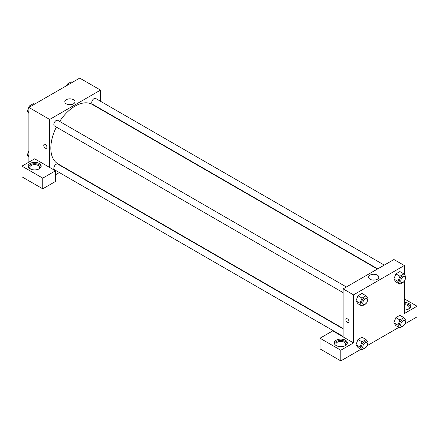 <?xml version="1.0" encoding="UTF-8"?>
<svg xmlns="http://www.w3.org/2000/svg" width="439" height="439" viewBox="0 0 439 439"><rect width="100%" height="100%" fill="white"/><g stroke="black" fill="none" stroke-linecap="round" stroke-linejoin="round"><path stroke-width="0.66" d="M28.881 162.139L28.881 107.445L79.711 78.098L100.509 90.105L100.509 101.272M100.509 108.817L100.509 109.185M73.489 99.702A5.087 2.936 180 0 1 74.981 101.777A5.087 2.936 180 0 1 69.894 104.712A5.087 2.936 180 0 1 64.807 101.777A5.087 2.936 180 0 1 67.946 99.066A5.087 2.936 180 0 1 73.489 99.702M49.678 167.473L34.659 158.803L21.95 166.14L42.742 178.146L55.451 170.809L49.678 167.473L49.678 119.452L28.881 107.445M49.678 119.452L100.509 90.105M71.123 104.625A5.087 2.936 0 0 0 68.66 104.625M44.224 144.354A2.244 1.295 -120 0 0 43.878 146.154A2.244 1.295 -120 0 0 45.343 148.135A2.244 1.295 60 0 1 43.878 146.154A2.244 1.295 60 0 1 44.224 144.354A2.244 1.295 60 0 1 46.468 145.649A2.244 1.295 60 0 1 46.468 148.245A2.244 1.295 60 0 1 45.343 148.135A2.244 1.295 -120 0 0 46.468 148.245M30.039 163.473A6.536 3.775 180 0 1 37.161 162.655A6.536 3.775 180 0 1 41.195 166.14A6.536 3.775 180 0 1 34.659 169.915A6.536 3.775 180 0 1 28.123 166.14A6.536 3.775 180 0 1 30.039 163.473M41.09 166.809A6.536 3.775 0 0 0 36.613 163.873A6.536 3.775 0 0 0 30.039 164.806A6.536 3.775 0 0 0 28.228 166.809M30.697 169.141A4.9 2.832 180 0 1 29.759 167.473A4.9 2.832 180 0 1 32.782 164.861A4.9 2.832 180 0 1 38.122 165.476A4.9 2.832 180 0 1 39.559 167.473A4.9 2.832 180 0 1 38.616 169.141M21.95 166.14L21.95 176.813L42.742 188.819L55.451 181.483L55.451 170.809M42.742 178.146L42.742 188.819M66.196 168.609L65.883 168.79M59.347 172.565L55.451 174.81M343.111 328.849L57.778 164.115A3.265 1.888 120 0 0 55.259 164.987A3.265 1.888 120 0 0 53.838 168.274A3.265 1.888 120 0 0 54.513 169.772L343.111 336.395M384.273 265.101L95.675 98.479A3.265 1.888 120 0 0 93.156 99.357A3.265 1.888 120 0 0 91.729 102.644A3.265 1.888 120 0 0 92.404 104.142L377.738 268.877M346.382 286.98L57.778 120.357A3.265 1.888 120 0 0 55.259 121.235A3.265 1.888 120 0 0 53.838 124.522A3.265 1.888 120 0 0 54.513 126.015L343.111 292.637M56.384 127.096A34.308 19.81 120 0 0 50.831 148.135A34.308 19.81 120 0 0 57.937 163.84L343.111 328.482M377.425 269.058L92.245 104.411A34.308 19.81 120 0 0 59.649 121.438M343.111 336.889L332.718 330.885L320.009 338.222L340.801 350.229L353.51 342.892L343.111 336.889L343.111 288.867L393.942 259.52L404.341 265.524L404.341 274.507M320.009 338.222L320.009 348.895L340.801 360.902L360.984 349.252M367.108 345.712L398.875 327.373M404.999 323.839L417.05 316.881L417.05 306.208L404.341 313.545L404.341 281.223M404.341 304.71A4.9 2.832 180 0 1 407.809 305.544A4.9 2.832 180 0 1 409.241 307.541A4.9 2.832 180 0 1 408.303 309.21M410.772 306.877A6.536 3.775 0 0 0 404.341 303.772M404.341 302.433A6.536 3.775 180 0 1 410.877 306.208A6.536 3.775 180 0 1 404.341 309.983M336.845 345.894A4.9 2.832 180 0 1 335.901 344.225A4.9 2.832 180 0 1 340.801 341.399A4.9 2.832 180 0 1 345.702 344.225A4.9 2.832 180 0 1 344.763 345.894M347.233 343.561A6.536 3.775 0 0 0 342.76 340.626A6.536 3.775 0 0 0 336.181 341.558A6.536 3.775 0 0 0 334.37 343.561M336.181 340.225A6.536 3.775 180 0 1 343.303 339.407A6.536 3.775 180 0 1 347.337 342.892A6.536 3.775 180 0 1 340.801 346.667A6.536 3.775 180 0 1 334.266 342.892A6.536 3.775 180 0 1 336.181 340.225M340.801 350.229L340.801 360.902M404.341 298.871L417.05 306.208M399.913 319.971L395.874 317.633L399.874 315.323L395.874 317.633L393.871 322.791L395.874 325.639L393.871 322.791L397.915 325.129L399.913 319.971L403.918 317.66L405.916 320.508L405.373 321.913M404.039 281.591L399.913 284.22L395.874 281.882L393.865 279.045L395.874 273.881L399.874 271.571L395.874 273.881L399.913 276.213L403.918 273.903L405.916 276.751L405.373 278.156M366.148 303.47L362.021 306.098L357.977 303.761L355.974 300.918L357.977 295.76L361.983 293.45L357.977 295.76L362.021 298.092L366.022 295.782L368.025 298.63L367.481 300.035M362.021 341.849L357.977 339.512L361.983 337.201L357.977 339.512L355.98 344.67L357.977 347.518L355.98 344.67L360.024 347.002L362.021 341.849L366.022 339.534L368.025 342.382L367.481 343.792M353.51 342.892L353.51 294.871L404.341 265.524M377.326 275.116A5.087 2.936 180 0 1 378.813 277.196A5.087 2.936 180 0 1 373.726 280.131A5.087 2.936 180 0 1 368.639 277.196A5.087 2.936 180 0 1 371.784 274.479A5.087 2.936 180 0 1 377.326 275.116M353.51 294.871L343.111 288.867M374.961 280.044A5.087 2.936 0 0 0 372.497 280.044M346.322 318.769A2.244 1.295 -120 0 0 345.976 320.569A2.244 1.295 -120 0 0 347.447 322.55A2.244 1.295 60 0 1 345.976 320.569A2.244 1.295 60 0 1 346.322 318.769A2.244 1.295 60 0 1 348.566 320.064A2.244 1.295 60 0 1 348.566 322.66A2.244 1.295 60 0 1 347.447 322.55A2.244 1.295 -120 0 0 348.571 322.66M362.021 306.098L360.024 303.25L362.021 298.092M366.812 298.778L365.66 298.108A3.265 1.888 120 0 0 363.141 298.986A3.265 1.888 120 0 0 361.714 302.273A3.265 1.888 120 0 0 362.389 303.766L363.547 304.436A3.265 1.888 120 0 0 366.812 302.548A3.265 1.888 120 0 0 366.812 298.778A3.265 1.888 120 0 0 364.293 299.65A3.265 1.888 120 0 0 362.866 302.937A3.265 1.888 120 0 0 363.547 304.436M357.977 303.761L355.98 300.913L360.024 303.25M366.022 295.782L361.983 293.45M399.913 284.22L397.915 281.372L399.913 276.213M404.703 276.899L403.551 276.23A3.265 1.888 120 0 0 401.032 277.108A3.265 1.888 120 0 0 399.605 280.395A3.265 1.888 120 0 0 400.28 281.893L401.438 282.557A3.265 1.888 120 0 0 404.703 280.669A3.265 1.888 120 0 0 404.703 276.899A3.265 1.888 120 0 0 402.19 277.772A3.265 1.888 120 0 0 400.763 281.064A3.265 1.888 120 0 0 401.438 282.557M395.874 281.882L393.871 279.039L397.915 281.372M403.918 273.903L399.874 271.571M366.148 347.222L362.021 349.85L360.024 347.002M366.812 342.53L365.66 341.866A3.265 1.888 120 0 0 363.141 342.738A3.265 1.888 120 0 0 361.714 346.025A3.265 1.888 120 0 0 362.389 347.523L363.547 348.193A3.265 1.888 120 0 0 366.812 346.305A3.265 1.888 120 0 0 366.812 342.53A3.265 1.888 120 0 0 364.293 343.408A3.265 1.888 120 0 0 362.866 346.695A3.265 1.888 120 0 0 363.547 348.193M362.021 349.85L357.977 347.518M366.022 339.534L361.983 337.201M404.039 325.348L399.913 327.971L397.915 325.129M404.703 320.651L403.551 319.987A3.265 1.888 120 0 0 401.032 320.86A3.265 1.888 120 0 0 399.605 324.152A3.265 1.888 120 0 0 400.28 325.645L401.438 326.314A3.265 1.888 120 0 0 404.703 324.426A3.265 1.888 120 0 0 404.703 320.651A3.265 1.888 120 0 0 402.19 321.529A3.265 1.888 120 0 0 400.763 324.816A3.265 1.888 120 0 0 401.438 326.314M399.913 327.971L395.874 325.639M403.918 317.66L399.874 315.323M28.881 113.399L27.306 111.155L29.309 106.002L33.309 103.692L34.346 104.29M28.881 112.066L27.306 111.155M30.346 106.6L29.309 106.002M66.596 85.671L67.2 84.123L71.2 81.813L72.243 82.411M68.237 84.722L67.2 84.123M28.881 157.157L27.306 154.912L28.881 150.851M28.881 155.823L27.306 154.912"/></g></svg>
